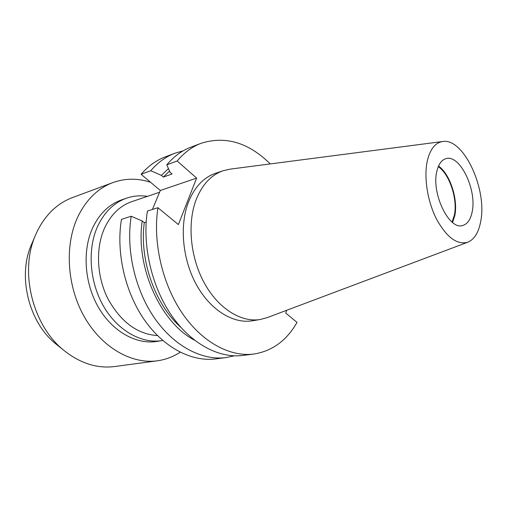 <?xml version="1.0" encoding="UTF-8"?>
<svg xmlns="http://www.w3.org/2000/svg" width="507" height="507" viewBox="0 0 507 507"><rect width="100%" height="100%" fill="white"/><g stroke="black" fill="none" stroke-linecap="round" stroke-linejoin="round"><path stroke-width="0.76" d="M150.611 182.311C137.847 178.09 125.273 178.179 112.896 182.577L72.469 197.584C57.627 203.18 45.998 214.176 37.569 230.571L35.262 235.698C19.361 272.031 32.752 325.748 63.85 350.356C80.176 363.354 97.09 368.747 114.601 366.536L157.335 360.807C165.618 359.653 173.229 356.789 180.175 352.213M112.896 182.577C97.933 188.211 86.253 199.606 77.856 216.768C64.459 245.071 66.848 286.163 84.346 316.881C101.837 347.637 131.687 364.381 157.335 360.807M147.436 196.361C140.312 195.271 133.373 195.867 126.611 198.161L121.604 199.885C109.068 204.321 99.397 213.694 92.597 228.011C82.185 250.756 84.441 283.318 98.51 307.489C112.579 331.692 136.415 344.754 156.904 341.433L162.791 340.501M126.611 198.161C114.062 202.597 104.398 212.008 97.604 226.401C87.204 249.273 89.505 282.05 103.631 306.393C117.751 330.767 141.63 343.936 162.132 340.609M159.585 192.248L131.807 201.647C119.937 205.779 110.824 214.664 104.461 228.308C95.487 248.367 96.723 276.511 107.896 298.731C120.748 321.901 137.283 334.189 157.5 335.596M438.263 166.664C449.519 174.085 457.802 199.169 454.38 215.107L452.086 222.085M438.511 166.074C449.95 173.876 458.277 199.352 454.804 215.583L452.58 222.484M472.207 211.609C470.661 219.588 467.422 224.24 462.498 225.564C449.069 230.172 431.248 193.37 436.819 171.448C438.466 164.293 441.47 160.041 445.824 158.697C459.634 153.798 477.011 189.453 472.207 211.609M427.35 160.7C430.209 149.02 435.336 142.625 442.738 141.51C463.639 137.784 487.341 189.155 480.731 221.28C478.703 232.39 474.413 239.361 467.847 242.194C457.143 245.198 446.667 237.447 436.426 218.942C427.414 201.165 423.687 176.911 427.35 160.7M467.847 242.194L267.075 317.661L260.249 319.499C241.18 322.725 218.283 308.63 204.239 282.887C190.188 257.182 187.083 222.839 196.285 199.302C202.369 184.371 211.33 174.845 223.156 170.726L230.039 169.148L442.738 141.51M260.249 319.499L252.302 320.798C233.201 324.03 210.335 310.088 196.348 284.598C182.362 259.14 179.332 225.102 188.585 201.735C194.701 186.906 203.681 177.431 215.519 173.312L223.156 170.726M286.601 310.322L285.771 313.123L297.007 322.382C286.728 340.533 272.322 351.085 253.798 354.051L242.815 355.445C218.999 358.531 191.019 343.866 171.22 314.98C151.479 286.094 142.099 245.071 147.385 211.064L157.905 207.699L178.375 224.576L196.627 178.115L177.184 160.992C184.212 152.569 192.229 146.656 201.235 143.253C225.558 135.648 248.563 142.537 270.256 163.919M253.798 354.051C230.013 357.131 201.976 342.244 182.07 312.952C162.221 283.66 152.702 242.093 157.905 207.699M146.174 222.06L144.286 222.636L142.233 220.989L131.218 216.248C125.799 249.647 134.97 289.827 154.54 318.092C174.167 346.357 202.046 360.68 225.9 357.6L215.652 358.905C191.792 361.985 163.976 347.865 144.457 319.974C125.001 292.083 115.951 252.41 121.446 219.379L131.218 216.248M180.796 327.281C155.066 304.713 139.172 259.755 144.286 222.636M194.517 340.191C160.485 322.604 135.255 266.65 142.233 220.989M234.278 355.838L225.9 357.6M177.184 160.992L166.784 164.826C173.831 156.467 181.867 150.585 190.879 147.176L201.235 143.253M183.154 150.839L174.934 153.215C165.903 156.631 157.854 162.468 150.775 170.726L161.391 175.397L163.343 177.07L172.057 173.971L170.099 172.279L166.784 164.826M163.343 177.07L169.566 171.087M161.391 175.397L168.457 168.603M152.417 209.454L160.32 190.474L141.092 174.3C148.183 166.1 156.245 160.294 165.276 156.878L174.934 153.215M150.775 170.726L141.092 174.3M196.627 178.115L160.32 190.474M32.118 243.043L31.219 245.135C17.479 276.632 28.937 322.566 55.852 343.923L57.627 345.349M55.852 343.923L63.85 350.356M31.219 245.135L35.262 235.698"/></g></svg>

